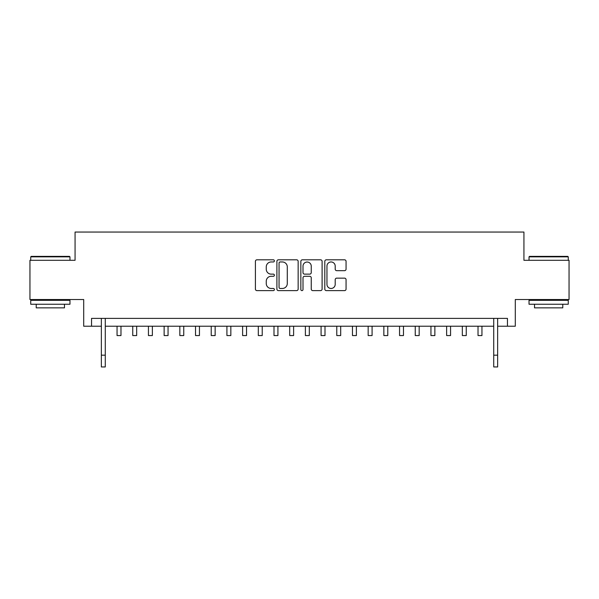 <?xml version="1.0" encoding="UTF-8"?>
<svg xmlns="http://www.w3.org/2000/svg" width="599" height="599" viewBox="0 0 599 599"><rect width="100%" height="100%" fill="white"/><g stroke="black" fill="none" stroke-linecap="round" stroke-linejoin="round"><path stroke-width="0.9" d="M274.387 260.887A1.078 1.078 0 0 0 273.309 259.809L256.941 259.809A1.542 1.542 0 0 0 255.406 261.351L255.406 289.077A1.542 1.542 0 0 0 256.941 290.62L273.309 290.62A1.078 1.078 0 0 0 274.387 289.542A1.078 1.078 0 0 0 273.309 288.463L271.19 288.463A4.927 4.927 0 0 1 266.263 283.529L266.263 281.223A4.927 4.927 0 0 1 271.19 276.289L273.309 276.289A1.078 1.078 0 0 0 274.387 275.211A1.078 1.078 0 0 0 273.309 274.132L271.19 274.132A4.927 4.927 0 0 1 266.263 269.206L266.263 266.892A4.927 4.927 0 0 1 271.19 261.965L273.309 261.965A1.078 1.078 0 0 0 274.387 260.887M344.522 270.666A1.542 1.542 0 0 0 346.065 269.131L346.065 261.351A1.542 1.542 0 0 0 344.522 259.809L326.343 259.809A1.542 1.542 0 0 0 324.8 261.351L324.8 289.077A1.542 1.542 0 0 0 326.343 290.62L344.522 290.62A1.542 1.542 0 0 0 346.065 289.077L346.065 279.681A1.542 1.542 0 0 0 344.522 278.138L336.743 278.138A1.542 1.542 0 0 0 335.2 279.681L335.2 284.338A4.118 4.118 0 0 1 331.082 288.463A4.118 4.118 0 0 1 326.957 284.338L326.957 266.083A4.118 4.118 0 0 1 331.082 261.965A4.118 4.118 0 0 1 335.2 266.083L335.2 269.131A1.542 1.542 0 0 0 336.743 270.666L344.522 270.666M91.55 326.223L91.55 318.376L507.45 318.376L507.45 326.223L515.297 326.223L515.297 299.537L569.05 299.537L569.05 260.303L523.93 260.303L523.93 232.053L75.07 232.053L75.07 260.303L29.95 260.303L29.95 299.537L83.703 299.537L83.703 326.223L101.358 326.223M298.152 261.351A1.542 1.542 0 0 0 296.61 259.809L278.43 259.809A1.542 1.542 0 0 0 276.895 261.351L276.895 289.077A1.542 1.542 0 0 0 278.43 290.62L296.61 290.62A1.542 1.542 0 0 0 298.152 289.077L298.152 261.351M302.39 259.809L320.57 259.809A1.542 1.542 0 0 1 322.105 261.351L322.105 289.077A1.542 1.542 0 0 1 320.57 290.62L312.79 290.62A1.542 1.542 0 0 1 311.248 289.077L311.248 277.831A1.542 1.542 0 0 0 309.705 276.289L304.547 276.289A1.542 1.542 0 0 0 303.004 277.831L303.004 289.542A1.078 1.078 0 0 1 301.926 290.62A1.078 1.078 0 0 1 300.848 289.542L300.848 261.351A1.542 1.542 0 0 1 302.39 259.809M105.282 326.223L493.718 326.223M497.642 326.223L507.45 326.223M280.13 261.965A1.078 1.078 0 0 0 279.052 263.043L279.052 287.385A1.078 1.078 0 0 0 280.13 288.463L282.361 288.463A4.927 4.927 0 0 0 287.288 283.529L287.288 266.892A4.927 4.927 0 0 0 282.361 261.965L280.13 261.965M311.248 266.166A4.118 4.118 0 0 0 307.122 262.04A4.118 4.118 0 0 0 303.004 266.166L303.004 272.597A1.542 1.542 0 0 0 304.547 274.132L309.705 274.132A1.542 1.542 0 0 0 311.248 272.597L311.248 266.166M101.358 355.177L105.282 355.177L105.282 366.947L101.358 366.947L101.358 318.376M105.282 355.177L105.282 318.376M31.208 256.379L69.499 256.379L69.971 256.851L30.736 256.851L31.208 256.379M50.353 304.247L30.736 304.247L30.736 300.324L69.971 300.324L69.971 304.247L50.353 304.247M64.475 304.247L64.475 307.856L36.225 307.856L36.225 304.247M529.501 256.379L567.792 256.379L568.264 256.851L529.029 256.851L529.501 256.379M548.647 304.247L529.029 304.247L529.029 300.324L568.264 300.324L568.264 304.247L548.647 304.247M562.775 304.247L562.775 307.856L534.525 307.856L534.525 304.247M117.052 326.223L117.052 335.56L120.976 335.56L120.976 326.223M132.746 326.223L132.746 335.56L136.669 335.56L136.669 326.223M148.44 326.223L148.44 335.56L152.363 335.56L152.363 326.223M164.133 326.223L164.133 335.56L168.057 335.56L168.057 326.223M179.827 326.223L179.827 335.56L183.751 335.56L183.751 326.223M195.529 326.223L195.529 335.56L199.452 335.56L199.452 326.223M211.222 326.223L211.222 335.56L215.146 335.56L215.146 326.223M226.916 326.223L226.916 335.56L230.84 335.56L230.84 326.223M242.61 326.223L242.61 335.56L246.533 335.56L246.533 326.223M258.304 326.223L258.304 335.56L262.227 335.56L262.227 326.223M273.998 326.223L273.998 335.56L277.921 335.56L277.921 326.223M289.691 326.223L289.691 335.56L293.615 335.56L293.615 326.223M305.385 326.223L305.385 335.56L309.309 335.56L309.309 326.223M321.079 326.223L321.079 335.56L325.002 335.56L325.002 326.223M336.773 326.223L336.773 335.56L340.696 335.56L340.696 326.223M352.467 326.223L352.467 335.56L356.39 335.56L356.39 326.223M368.16 326.223L368.16 335.56L372.084 335.56L372.084 326.223M383.854 326.223L383.854 335.56L387.778 335.56L387.778 326.223M399.548 326.223L399.548 335.56L403.471 335.56L403.471 326.223M415.249 326.223L415.249 335.56L419.173 335.56L419.173 326.223M430.943 326.223L430.943 335.56L434.867 335.56L434.867 326.223M446.637 326.223L446.637 335.56L450.56 335.56L450.56 326.223M462.331 326.223L462.331 335.56L466.254 335.56L466.254 326.223M478.024 326.223L478.024 335.56L481.948 335.56L481.948 326.223M493.718 355.177L497.642 355.177L497.642 366.947L493.718 366.947L493.718 318.376M497.642 355.177L497.642 318.376M30.736 260.303L30.736 256.851M39.684 300.324L39.684 299.537M61.023 300.324L61.023 299.537M69.971 260.303L69.971 256.851M529.029 260.303L529.029 256.851M537.977 300.324L537.977 299.537M559.316 300.324L559.316 299.537M568.264 260.303L568.264 256.851"/></g></svg>
